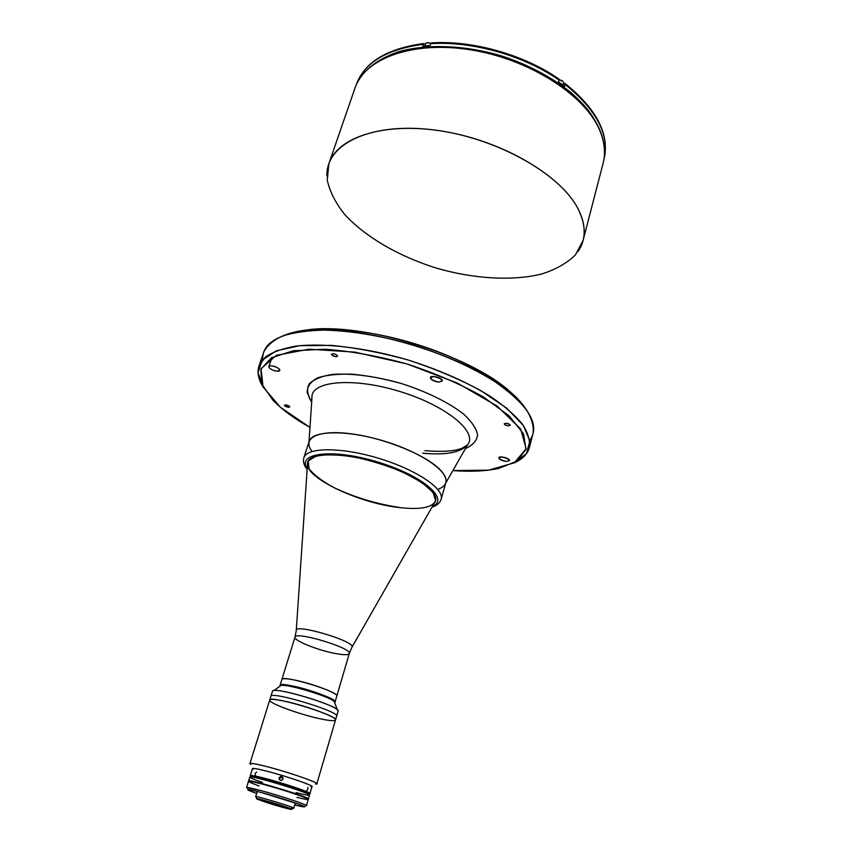 <?xml version="1.0" encoding="UTF-8"?>
<svg xmlns="http://www.w3.org/2000/svg" width="852" height="852" viewBox="0 0 852 852"><rect width="100%" height="100%" fill="white"/><g stroke="black" fill="none" stroke-linecap="round" stroke-linejoin="round"><path stroke-width="1.28" d="M318.467 718.417C297.636 713.816 268.05 702.783 269.711 700.11C269.275 694.625 338.915 715.648 335.518 719.972C334.612 721.271 328.936 720.749 318.467 718.417M336.625 716.17C340.065 711.718 270.489 690.716 270.893 696.318L270.893 696.318C270.489 690.716 340.065 711.718 336.625 716.17L338.106 711.111C341.588 706.51 272.107 685.53 272.459 691.292L269.711 700.11C270.457 698.832 275.878 699.3 285.995 701.494C307.189 706.074 337.552 717.48 335.518 719.972L336.625 716.17M559.04 79.769C562.224 80.28 563.736 81.472 563.587 83.347C563.587 81.398 562.064 80.237 559.018 79.875C562.064 80.237 563.587 81.398 563.587 83.347L563.087 85.125M562.767 81.259L559.029 79.822M559.934 84.401L559.285 84.263M430.867 43.495C428.226 42.302 426.426 42.483 425.457 44.016C426.426 42.483 428.226 42.302 430.867 43.495M430.888 43.441L427.278 42.749M599.052 128.822C604.547 141.049 605.932 152.412 603.195 162.924C605.932 152.412 604.547 141.049 599.052 128.822C583.545 93.954 528.027 58.713 470.07 49.746C412.07 40.587 364.507 58.745 355.018 88.001C364.507 58.745 412.07 40.587 470.07 49.746C528.027 58.713 583.545 93.954 599.052 128.822M577.933 251.67C586.24 239.614 586.261 225.301 577.997 208.751C583.908 220.253 585.601 230.828 583.087 240.466L575.398 254.961C566.953 263.161 555.738 269.509 541.755 273.993C512.041 281.32 473.403 278.849 436.064 268.029C398.97 256.377 365.423 237.058 344.73 214.502C335.571 203.032 329.745 191.54 327.243 180.038L328.851 163.712C337.488 136.852 385.221 121.314 444.531 131.517C503.798 141.549 561.33 175.97 577.997 208.751C560.233 173.414 494.607 136.725 431.783 129.674C368.863 122.358 325.624 144.893 326.955 175.895M438.705 489.059C447.896 485.267 448.45 478.909 440.356 469.974C426.767 455.511 386.105 438.642 352.76 434.03C319.287 429.27 301.906 437.449 311.544 450.676M445.692 483.159L467.535 444.904C478.345 432.07 446.054 405.318 398.874 391.196C351.769 376.85 310.075 381.259 311.97 397.937C310.075 381.259 351.769 376.85 398.874 391.196C446.054 405.318 478.345 432.07 467.535 444.904C460.698 452.572 445.734 455.33 422.635 453.189M308.85 444.084C307.87 433.625 330.097 429.44 361.78 435.542C393.4 441.56 427.949 456.885 440.356 469.974C446.128 476.108 447.534 481.146 444.595 485.065M465.426 448.61C472.679 445.33 476.747 440.803 477.642 435.021C476.47 428.652 471.795 421.676 463.616 414.093C448.983 402.613 426.575 391.558 401.207 383.475C375.615 376.169 350.822 372.984 332.291 374.443C321.279 376.233 313.515 379.449 309.02 384.114C306.571 389.417 307.455 395.445 311.683 402.197L307.135 392.463C307.157 386.499 310.618 381.643 317.519 377.894C326.38 374.997 337.978 373.762 352.313 374.188C367.808 375.657 384.103 378.757 401.207 383.475C426.575 391.558 448.983 402.613 463.616 414.093C471.795 421.676 476.47 428.652 477.642 435.021C476.747 440.803 472.679 445.33 465.426 448.61M262.767 359.555C262.022 344.687 275.654 335.23 303.632 331.172C359.224 322.674 469.825 356.072 511.424 393.912C532.489 412.773 538.602 428.194 529.763 440.164M525.492 408.459C521.829 402.921 516.557 397.213 509.677 391.324C468.919 354.219 361.003 321.641 306.518 329.98C297.529 331.087 289.978 332.93 283.865 335.518C308.349 324.953 360.726 327.413 413.337 343.313C465.959 359.182 510.944 386.116 525.492 408.459M263.161 387.127C258.294 379.385 256.899 372.313 258.976 365.913L265.366 357.031C272.565 352.036 282.779 348.393 295.995 346.104C324.687 342.77 366.307 347.722 408.289 360.045C440.186 370.194 467.663 382.388 490.731 396.627C504.373 405.989 514.917 415.158 522.382 424.115C527.952 432.741 530.285 440.559 529.39 447.556C527.58 454.041 522.51 459.153 514.171 462.902L526.461 453.679L529.859 440.985L523.362 425.478L506.695 408.172L480.571 390.461C458.951 378.895 434.861 368.767 408.289 360.045C381.323 352.6 355.646 347.712 331.247 345.369L299.68 345.678L276.218 350.854L262.224 360.183L258.039 372.643L263.161 387.127M529.39 447.556L533.054 433.423C534.002 426.256 531.723 418.268 526.238 409.482C518.857 400.365 508.388 391.079 494.852 381.611C471.944 367.223 444.616 354.975 412.869 344.858C380.823 335.72 351.28 330.8 324.25 330.097C307.732 330.491 293.876 332.44 282.683 335.944C273.247 340.236 266.932 345.624 263.747 352.121L258.976 365.913M309.979 427.438C294.334 418.641 281.98 409.556 272.896 400.184L261.692 383.922L260.829 369.331L271.341 357.819L293.237 350.758L325.219 349.213C350.811 351.12 378.096 356.051 407.096 363.974C435.638 373.421 461.092 384.422 483.467 396.989L509.251 415.978L523.586 433.977L525.961 449.377L517.175 461.06L498.835 468.398C486.087 471.177 470.773 471.912 452.87 470.581L488.622 470.144L514.395 462.785L526.121 448.695L520.7 429.014L497.057 406.01L457.3 383.059L407.096 363.974L354.72 352.089L308.903 349.203L276.485 355.284L261.074 368.671L263.044 386.904L280.436 407.288L309.979 427.438M288.413 407.32L289.744 406.979C288.327 405.254 286.549 404.668 284.387 405.201L288.413 407.32C284.557 406.255 283.652 405.435 285.697 404.849C289.563 405.925 290.468 406.755 288.413 407.32M335.986 356.711L337.594 356.2C336.039 354.059 333.995 353.388 331.481 354.198C331.758 355.433 333.26 356.264 335.986 356.711C331.577 355.508 330.608 354.496 333.089 353.687C337.509 354.901 338.468 355.912 335.986 356.711M508.325 425.883L510.284 425.35C508.644 423.423 506.631 422.89 504.256 423.763C504.48 424.775 505.832 425.489 508.325 425.883C504.022 424.701 503.319 423.817 506.205 423.231C510.518 424.424 511.221 425.308 508.325 425.883M506.013 461.433L509.475 460.623C510.348 458.387 499.134 455.415 498.793 457.79C499.208 459.473 501.615 460.687 506.013 461.433C498.399 459.334 497.142 457.843 502.222 456.97C509.879 459.1 511.136 460.591 506.013 461.433M438.673 382.133L442.241 381.036C443.381 378.213 430.899 374.592 430.345 377.585C430.803 379.822 433.583 381.334 438.673 382.133C430.143 379.8 428.545 377.915 433.881 376.488C442.465 378.842 444.062 380.727 438.673 382.133M277.113 371.195L279.765 370.407C280.872 368.043 269.402 364.102 268.838 366.658C269.413 368.82 272.171 370.332 277.113 371.195C271.181 370.822 265.451 365.455 271.469 365.87C277.486 366.243 283.141 371.632 277.113 371.195M604.27 157.194C605.719 141.847 599.978 125.702 587.071 108.747C568.22 86.691 536.451 66.935 500.22 55.529C463.733 44.986 426.341 43.846 398.438 51.791C378.299 58.777 364.581 69.055 357.297 82.623C364.581 69.055 378.299 58.777 398.438 51.791C426.341 43.846 463.733 44.986 500.22 55.529C527.814 64.528 551.414 76.904 571.021 92.655C595.079 113.71 606.507 137.247 604.27 157.194M564.269 83.56L565.153 83.549L565.185 84.486C596.783 110.068 609.734 134.935 604.047 159.111C609.734 134.935 596.783 110.068 565.185 84.486L564.929 83.4L563.385 84.06L564.269 83.56M564.674 86.318L565.185 84.486L564.674 86.318L558.475 81.845L564.674 86.318M559.061 79.492L558.475 81.845L559.061 79.492M558.923 79.034L558.081 79.087C523.799 55.124 472.903 40.726 432.177 43.377M431.623 42.877L430.803 43.654C472.232 40.939 524.108 55.614 558.987 80.013C524.108 55.614 472.232 40.939 430.803 43.654L431.41 42.888M430.217 45.465L430.803 43.654L430.217 45.465L422.794 46.061L430.217 45.465M423.433 44.123L422.794 46.061L423.433 44.123M425.212 44.751L424.765 43.984L425.212 44.751M356.243 84.87L356.424 84.348C364.358 62.579 386.68 49.224 423.38 44.261C386.68 49.224 364.358 62.579 356.424 84.348C364.645 62.079 387.149 48.468 423.934 43.505M279.818 686.105C279.626 681.099 337.775 698.661 334.847 702.719L334.229 701.569C329.894 696.51 287.38 683.677 280.968 685.487L279.797 686.318L280.042 685.37C280.713 684.177 285.303 684.476 293.802 686.243C311.544 689.928 336.828 699.62 335.07 701.984C337.999 697.905 279.861 680.343 280.042 685.37L281.874 679.481C281.735 674.305 339.778 691.835 336.806 696.063C338.585 693.624 313.376 683.868 295.633 680.247C287.135 678.501 282.555 678.245 281.874 679.481L294.994 637.136C295.218 630.874 352.579 648.191 349.299 653.527C352.579 648.191 295.218 630.874 294.994 637.136L296.251 630.714C293.567 622.663 358.5 642.259 351.812 647.488C358.5 642.259 293.567 622.663 296.251 630.714L307.476 464.51C305.9 452.742 339.394 451.251 377.266 462.774C415.19 474.127 442.263 493.915 434.445 502.84L351.812 647.488L349.299 653.527C348.425 655.113 343.633 655.082 334.932 653.431C317.54 650.183 293.28 640.363 294.994 637.136M398.736 507.483C357.265 502.914 302.045 476.225 307.732 462.167C310.341 452.38 342.397 452.178 377.266 462.774C412.176 473.243 438.769 491.157 435.521 500.742C432.369 507.696 420.111 509.943 398.736 507.483M307.135 469.484C303.898 465.362 302.801 461.464 303.855 457.78C306.667 447.215 341.098 446.885 378.618 458.291C416.191 469.558 444.68 488.888 441.176 499.24C444.68 488.888 416.191 469.558 378.618 458.291C341.098 446.885 306.667 447.215 303.855 457.78L309.169 441.368C312.109 430.409 346.498 429.664 383.837 441.006C421.218 452.22 449.451 471.87 445.841 482.626L441.176 499.24C440.015 502.893 436.948 505.534 431.975 507.164M307.199 468.525C296.549 452.849 332.706 448.28 377.521 461.944C422.411 475.363 449.994 499.176 432.443 506.344C449.994 499.176 422.411 475.363 377.521 461.944C332.706 448.28 296.549 452.849 307.199 468.525M398.779 507.334C376.137 503.873 354.528 497.291 333.931 487.6C322.12 481.146 313.824 474.852 309.042 468.717L308.232 460.975L316.262 455.948C325.89 454.244 338.649 454.617 354.528 457.034C371.312 460.666 387.479 465.714 403.039 472.189L421.857 482.434L433.125 492.413L435.542 500.667M280.968 685.487L273.78 690.61C281.245 688.554 332.312 703.965 337.381 709.812L334.229 701.569M269.711 700.11L249.924 763.616C250.499 762.913 255.877 763.85 266.058 766.417C287.412 771.795 318.573 782.519 316.848 783.819L335.518 719.972M315.581 784.053C325.017 784.926 290.734 772.626 266.058 766.417C253.044 763.168 247.975 762.529 250.85 764.51M253.257 769.367C250.733 767.652 255.249 768.259 266.814 771.177C288.69 776.736 319.17 787.578 310.895 786.769M308.893 793.713C316.987 794.607 286.474 783.904 264.642 778.27C253.119 775.309 248.603 774.638 251.084 776.247M251.159 776.971C249.711 775.757 254.258 776.502 264.791 779.218C285.228 784.5 314.281 794.565 308.435 794.266M255.376 775.852L255.11 773.36L256.665 772.104M307.998 788.771L306.411 791.167M307.721 787.418L308.019 788.185M266.814 771.177C257.741 768.866 252.948 768.003 252.448 768.6L250.296 775.544C250.776 775.011 255.557 775.916 264.642 778.27C283.631 783.169 311.406 792.573 309.947 793.553L311.992 786.577C313.483 785.48 285.782 776.002 266.814 771.177M279.158 777.865L280.553 776.46L281.874 776.534L283.024 778.803L282.353 779.985L280.446 780.411L279.392 779.612L279.158 777.865L279.392 779.612L281.107 780.496L282.779 779.452L282.832 777.45L280.553 776.46L279.158 777.865M279.168 779.165L281.085 777.152L283.034 778.504M308.03 799.133C315.709 798.91 242.522 776.822 248.805 781.252L248.603 780.964C247.495 778.366 310.714 797.451 308.349 799.006L308.03 799.133M308.349 799.006L309.489 795.108C311.885 793.446 248.741 774.383 249.806 777.088L248.603 780.964M262.437 782.445C251.883 778.76 248.038 776.928 250.882 776.949C257.134 777.024 303.429 790.997 308.68 794.405C311.055 795.96 306.837 795.353 296.006 792.584M308.605 794.256L308.179 793.414C303.046 790.07 257.964 776.46 251.841 776.406L251.02 776.875M257.304 791.455L255.675 796.737C254.961 795.342 295.101 807.451 293.727 808.228L291.437 807.962M282.768 807.313L291.086 809.144C292.279 808.484 256.74 797.749 257.368 798.963C256.761 799.378 272.203 804.448 282.768 807.313C264.844 802.424 247.08 795.725 265.494 800.742C284.163 805.832 301.278 812.403 282.768 807.313M283.109 807.44C302.364 812.733 284.568 805.907 265.142 800.603C245.983 795.385 264.482 802.36 283.109 807.44L257.123 799.08C250.712 795.853 298.36 810.241 291.235 809.379L283.109 807.44M291.597 809.166L293.141 808.271C300.937 809.176 249.146 793.542 256.143 797.099L257.123 799.08M258.997 785.927C244.045 780.421 245.312 779.857 262.81 784.234C278.615 788.547 292.066 792.765 303.152 796.897C311.236 800.22 309.169 800.379 296.943 797.387M261.181 792.477C244.897 788.292 243.395 788.632 256.676 793.478L248.262 790.187C246.004 788.835 250.307 789.602 261.181 792.477C281.81 797.962 310.873 807.877 303.536 806.865L294.696 804.959C305.666 807.675 307.167 807.462 299.19 804.331L261.181 792.477M305.431 805.768C313.206 806.812 282.608 796.343 260.872 790.581C249.434 787.557 244.907 786.769 247.293 788.217M262.81 784.234C253.726 781.848 248.944 780.901 248.475 781.39L246.547 787.61L260.872 790.581C279.882 795.619 307.785 804.906 306.39 805.673L308.222 799.432C309.649 798.548 281.81 789.208 262.81 784.234M424.85 45.859L425.457 44.016C426.128 42.493 427.949 42.281 430.91 43.388M583.087 240.466L603.195 162.924C605.974 152.22 604.59 140.697 599.052 128.343C583.46 93.23 528.07 58.117 470.251 49.192C412.432 40.097 364.741 58.266 355.018 88.001L328.851 163.712M311.97 397.937L308.999 441.89M467.535 444.904L461.72 448.429L456.033 450.026C448.184 451.528 437.822 451.741 424.935 450.655M303.632 331.172L306.518 329.98M511.424 393.912L509.677 391.324M268.838 366.658L271.99 357.446M565.153 83.549C596.805 109.152 609.776 134.339 604.047 159.111L603.908 159.643M431.378 42.898C472.69 40.161 524.193 54.73 558.944 79.066M334.847 702.719L349.299 653.527M279.211 778.856L279.094 778.1M250.882 776.949L251.841 776.406M308.68 794.405L308.179 793.414M293.727 808.228L295.303 802.925M304.175 806.493L303.536 806.865"/></g></svg>
